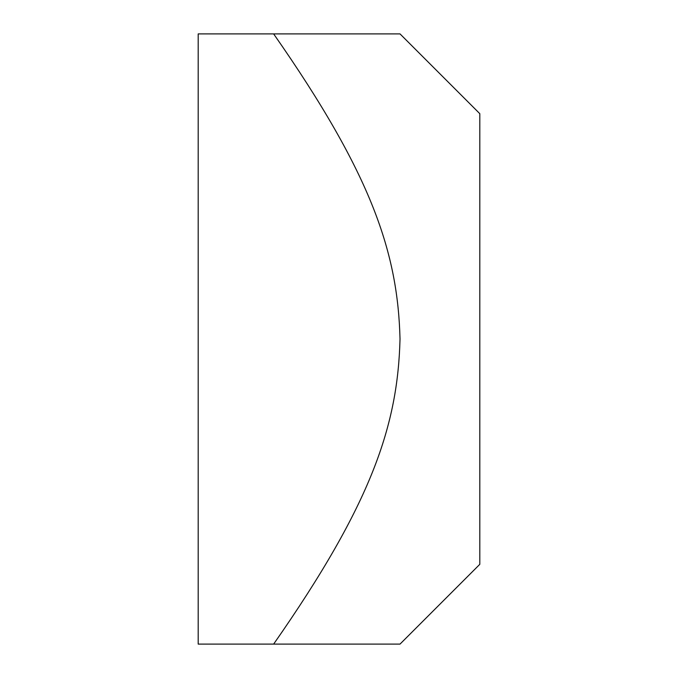 <?xml version="1.0" encoding="UTF-8"?>
<svg xmlns="http://www.w3.org/2000/svg" width="678" height="678" viewBox="0 0 678 678"><rect width="100%" height="100%" fill="white"/><g stroke="black" fill="none" stroke-linecap="round" stroke-linejoin="round"><path stroke-width="1.02" d="M400.02 33.9L479.812 113.692L479.812 564.308L400.02 644.1L273.641 644.1C372.247 502.906 397.833 424.835 400.02 339C397.833 253.165 372.247 175.094 273.641 33.9L400.02 33.9L198.188 33.9L198.188 644.1L273.641 644.1"/></g></svg>
